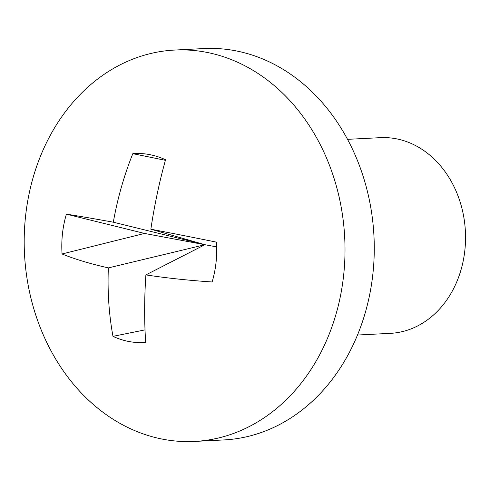 <?xml version="1.0" encoding="UTF-8"?>
<svg xmlns="http://www.w3.org/2000/svg" width="490" height="490" viewBox="0 0 490 490"><rect width="100%" height="100%" fill="white"/><g stroke="black" fill="none" stroke-linecap="round" stroke-linejoin="round"><path stroke-width="0.73" d="M62.065 253.979L144.489 233.436L66.395 214.142A94.619 77.414 -92.9 0 0 62.065 253.979A244.161 61.305 0.4 0 0 108.351 267.901A244.161 170.361 102.4 0 0 112.976 336.348A94.619 77.414 -92.9 0 0 145.702 342.449A244.161 100.989 -80.9 0 1 145.891 274.902A244.161 61.305 0.4 0 0 212.127 281.971A94.619 77.414 -92.9 0 0 216.451 242.134A244.161 8.073 -168.1 0 0 150.853 229.204A244.161 100.989 -80.9 0 1 165.547 159.771A94.619 77.414 -92.9 0 0 153.995 155.593A94.619 77.414 -92.9 0 0 132.821 153.664A244.161 170.361 102.4 0 0 113.313 222.197A244.161 8.073 -168.1 0 0 66.395 214.142M144.489 233.436L204.918 244.712L108.351 267.901M145.022 329.88L112.976 336.348M216.678 246.905L204.918 244.712L145.891 274.902M113.313 222.197L204.918 244.712L150.853 229.204M165.393 160.31L132.821 153.664M357.498 335.031L390.328 333.353A97.969 80.158 -92.9 0 0 465.5 240.909A97.969 80.158 -92.9 0 0 395.859 138.713A97.969 80.158 -92.9 0 0 380.35 137.666L347.52 139.338M174.624 50.06L203.883 48.565A195.945 160.31 87.1 0 1 234.888 50.654A195.945 160.31 87.1 0 1 374.176 255.057A195.945 160.31 87.1 0 1 223.838 439.94L194.579 441.435A195.945 160.31 87.1 0 1 24.5 253.912A195.945 160.31 87.1 0 1 174.624 50.06A195.945 160.31 87.1 0 1 205.635 52.148A195.945 160.31 87.1 0 1 344.917 256.546A195.945 160.31 87.1 0 1 194.579 441.435"/></g></svg>
